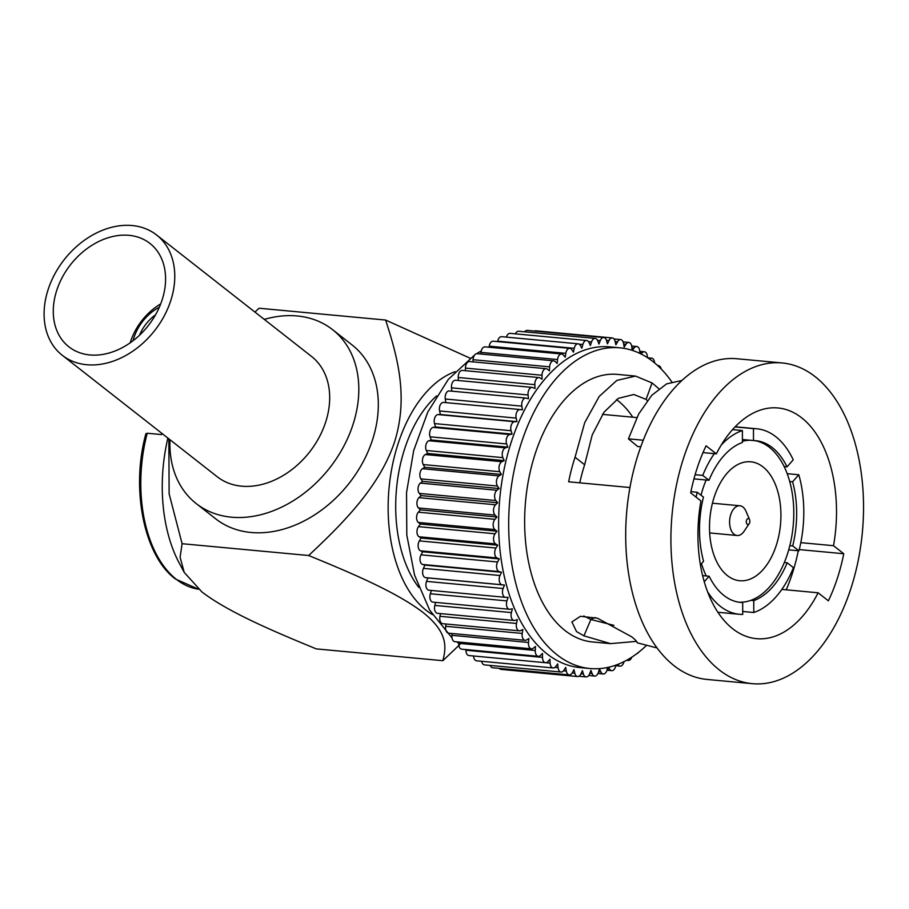 <?xml version="1.0" encoding="UTF-8"?>
<svg xmlns="http://www.w3.org/2000/svg" width="909" height="909" viewBox="0 0 909 909"><rect width="100%" height="100%" fill="white"/><g stroke="black" fill="none" stroke-linecap="round" stroke-linejoin="round"><path stroke-width="1.36" d="M159.359 307.174A42.098 31.656 -51.9 0 0 133.941 337.648A42.098 31.656 -51.9 0 0 133.044 340.739M130.18 342.841A54.04 40.632 128.1 0 1 130.566 341.614A54.04 40.632 128.1 0 1 160.711 303.89M749.198 523.664L744.085 531.288A14.93 8.863 -84.7 0 1 737.131 535.503A14.93 8.863 -84.7 0 1 734.074 534.231A14.93 8.863 -84.7 0 1 730.086 517.13A14.93 8.863 -84.7 0 1 739.903 505.768A14.93 8.863 -84.7 0 1 742.96 507.04A14.93 8.863 -84.7 0 1 745.959 511.199L749.573 519.641A2.988 1.773 95.3 0 0 748.971 518.812A2.988 1.773 95.3 0 0 746.539 520.312A2.988 1.773 95.3 0 0 747.198 524.254A2.988 1.773 95.3 0 0 749.198 523.664A2.988 1.773 95.3 0 0 749.573 519.641M727.439 575.636A59.721 35.44 95.3 0 0 739.665 580.726A59.721 35.44 95.3 0 0 778.911 535.287A59.721 35.44 95.3 0 0 762.981 466.885A59.721 35.44 95.3 0 0 750.766 461.806A59.721 35.44 95.3 0 0 711.52 507.245A59.721 35.44 95.3 0 0 727.439 575.636M169.972 439.717A110.5 83.094 -51.9 0 0 196.174 503.541A110.5 83.094 -51.9 0 0 352.908 424.844A110.5 83.094 -51.9 0 0 332.524 329.615A110.5 83.094 -51.9 0 0 264.28 319.4M196.174 503.541L215.694 518.834A110.5 83.094 -51.9 0 0 372.417 440.138A110.5 83.094 -51.9 0 0 352.033 344.909L332.524 329.615M167.892 438.081A126.669 75.163 95.3 0 0 179.209 563.035L184.209 572.386L201.855 591.873C227.864 611.973 273.791 631.448 316.275 648.89L442.842 660.695C446.308 647.549 448.262 632.55 423.083 612.518C396.71 592.214 351.147 572.965 308.662 555.513C342.863 523.391 379.451 486.997 394.517 442.069C408.732 396.722 397.358 356.43 385.632 320.048L470.123 358.203M168.847 438.842L169.131 493.814L182.095 543.707L180.096 557.172L184.209 572.386M385.632 320.048L259.065 308.231L254.94 312.071M455.102 371.656A126.669 75.163 95.3 0 0 389.677 482.202A126.669 75.163 95.3 0 0 426.196 610.337A126.669 75.163 95.3 0 0 432.423 614.598M418.765 587.384A114.023 67.664 -84.7 0 1 436.638 395.869M647.276 400.63L646.094 399.381L652.048 382.939L658.9 388.734M742.403 439.513L753.481 440.547L753.47 428.639A93.161 55.279 95.3 0 1 756.742 428.775L735.199 426.764M756.742 428.775A93.161 55.279 95.3 0 1 775.809 436.706A93.161 55.279 95.3 0 1 793.239 459.818L787.035 466.84A81.219 48.2 95.3 0 0 772.252 447.58A81.219 48.2 95.3 0 0 755.629 440.672A81.219 48.2 95.3 0 0 753.481 440.547M739.108 602.224A81.219 48.2 95.3 0 0 739.812 602.247A81.219 48.2 95.3 0 0 750.891 600.338A81.219 48.2 95.3 0 0 784.319 562.501A81.219 48.2 95.3 0 0 789.83 545.65A81.219 48.2 95.3 0 0 789.716 481.52A81.219 48.2 95.3 0 0 784.16 466.578A81.219 48.2 95.3 0 0 769.378 447.319A81.219 48.2 95.3 0 0 754.197 440.57M707.566 591.759A93.161 55.279 95.3 0 0 720.36 606.348A93.161 55.279 95.3 0 0 739.426 614.291A93.161 55.279 95.3 0 0 742.71 614.427L742.687 602.519A81.219 48.2 95.3 0 1 740.54 602.394A81.219 48.2 95.3 0 1 709.145 576.215L702.6 575.613M690.942 491.667L697.237 492.258A93.161 55.279 95.3 0 0 696.067 497.109M695.124 474.691L702.748 475.407A93.161 55.279 95.3 0 1 714.326 453.659M732.54 429.616L742.392 430.536A93.161 55.279 95.3 0 0 721.257 445.012M735.051 426.912L753.47 428.639M833.519 545.695A115.852 68.743 95.3 0 0 801.704 417.833A115.852 68.743 95.3 0 0 777.99 407.971A115.852 68.743 95.3 0 0 716.337 453.841L706.077 445.808A135.191 80.219 95.3 0 0 690.692 492.894L700.941 500.939A115.852 68.743 95.3 0 0 732.756 628.801A115.852 68.743 95.3 0 0 756.458 638.663A115.852 68.743 95.3 0 0 818.123 592.793L828.372 600.826A135.191 80.219 95.3 0 0 843.768 553.74L833.519 545.695L800.795 542.65M652.048 382.939L635.55 376.087L617.472 374.394A134.362 79.731 95.3 0 0 529.186 476.623A134.362 79.731 95.3 0 0 565 630.516A134.362 79.731 95.3 0 0 592.509 641.959L610.575 643.64L583.919 635.834L590.895 619.495L613.939 625.347M590.895 619.495L583.783 615.984M590.486 619.336A115.852 68.743 95.3 0 0 595.088 617.529M632.8 417.208A115.852 68.743 95.3 0 0 617.927 400.687A115.852 68.743 95.3 0 0 616.461 399.574M781.842 589.407L818.123 592.793M643.277 440.24L628.426 438.854L637.663 446.501L640.788 446.796M702.998 452.602L716.337 453.841M520.016 409.55L443.558 402.414A5.977 3.545 95.3 0 0 443.501 402.403A5.977 3.545 95.3 0 0 439.592 410.959L440.411 414.504L438.047 414.572A5.977 3.545 95.3 0 0 434.513 423.583L435.525 426.969L512.097 434.116L509.722 434.525A5.977 3.545 95.3 0 0 506.654 443.944L507.836 447.137L505.484 447.887A5.977 3.545 95.3 0 0 502.882 457.636L504.245 460.613L501.916 461.704A5.977 3.545 95.3 0 0 499.814 471.703L501.348 474.453L499.052 475.861A5.977 3.545 95.3 0 0 497.473 486.042L499.155 488.531L496.928 490.258A5.977 3.545 95.3 0 0 495.871 500.541L497.689 502.757L495.553 504.79A5.977 3.545 95.3 0 0 495.03 515.096L496.973 517.016L494.916 519.334A5.977 3.545 95.3 0 0 494.939 529.595L496.996 531.208L495.053 533.788A5.977 3.545 95.3 0 0 495.337 543.73A5.977 3.545 95.3 0 0 495.61 543.912L497.757 545.207L495.95 548.036A5.977 3.545 95.3 0 0 496.484 557.626A5.977 3.545 95.3 0 0 497.041 557.956L499.268 558.921L497.598 561.989A5.977 3.545 95.3 0 0 498.359 571.17A5.977 3.545 95.3 0 0 499.223 571.613L501.507 572.238L499.995 575.511A5.977 3.545 95.3 0 0 500.961 584.282A5.977 3.545 95.3 0 0 502.12 584.782L504.461 585.066L503.109 588.521A5.977 3.545 95.3 0 0 504.256 596.849A5.977 3.545 95.3 0 0 505.484 597.349A5.977 3.545 95.3 0 0 505.734 597.361L508.097 597.304L506.915 600.906A5.977 3.545 95.3 0 0 508.233 608.769A5.977 3.545 95.3 0 0 509.46 609.28A5.977 3.545 95.3 0 0 510.029 609.257L512.392 608.848L511.392 612.575A5.977 3.545 95.3 0 0 512.858 619.961A5.977 3.545 95.3 0 0 514.085 620.472A5.977 3.545 95.3 0 0 514.96 620.37L517.323 619.62L516.517 623.449A5.977 3.545 95.3 0 0 518.096 630.335A5.977 3.545 95.3 0 0 519.323 630.846A5.977 3.545 95.3 0 0 520.505 630.63L522.834 629.539L522.232 633.437A5.977 3.545 95.3 0 0 523.902 639.811A5.977 3.545 95.3 0 0 525.129 640.322A5.977 3.545 95.3 0 0 526.618 639.936L528.902 638.527L528.493 642.47A5.977 3.545 95.3 0 0 530.242 648.322A5.977 3.545 95.3 0 0 531.458 648.833A5.977 3.545 95.3 0 0 533.242 648.242L535.469 646.515L535.265 650.469A5.977 3.545 95.3 0 0 537.049 655.809A5.977 3.545 95.3 0 0 538.276 656.321A5.977 3.545 95.3 0 0 540.344 655.48L542.491 653.446L542.491 657.377A5.977 3.545 95.3 0 0 544.286 662.195A5.977 3.545 95.3 0 0 545.514 662.706A5.977 3.545 95.3 0 0 547.866 661.582L549.911 659.264L550.127 663.138A5.977 3.545 95.3 0 0 551.899 667.445A5.977 3.545 95.3 0 0 553.126 667.956A5.977 3.545 95.3 0 0 555.74 666.513L557.672 663.922L558.092 667.717A5.977 3.545 95.3 0 0 559.83 671.524A5.977 3.545 95.3 0 0 561.046 672.035A5.977 3.545 95.3 0 0 563.91 670.228L565.716 667.388L566.341 671.081A5.977 3.545 95.3 0 0 568.011 674.387A5.977 3.545 95.3 0 0 569.227 674.898A5.977 3.545 95.3 0 0 572.318 672.705L573.988 669.638L574.806 673.194A5.977 3.545 95.3 0 0 576.374 676.023A5.977 3.545 95.3 0 0 577.601 676.535A5.977 3.545 95.3 0 0 580.896 673.921L582.419 670.649L583.419 674.035A5.977 3.545 95.3 0 0 584.873 676.41A5.977 3.545 95.3 0 0 586.1 676.921A5.977 3.545 95.3 0 0 589.589 673.876L590.941 670.422L592.134 673.614A5.977 3.545 95.3 0 0 593.441 675.557A5.977 3.545 95.3 0 0 594.656 676.069A5.977 3.545 95.3 0 0 598.315 672.546L599.497 668.944L600.86 671.933A5.977 3.545 95.3 0 0 601.997 673.467A5.977 3.545 95.3 0 0 603.224 673.978A5.977 3.545 95.3 0 0 607.019 669.978L607.689 667.445M507.836 447.137L431.264 439.99L428.912 440.74A5.977 3.545 95.3 0 0 426.31 450.489L427.673 453.466L425.344 454.557A5.977 3.545 95.3 0 0 423.242 464.556L424.764 467.306L422.48 468.714A5.977 3.545 95.3 0 0 420.901 478.895L422.583 481.384L420.356 483.111A5.977 3.545 95.3 0 0 419.299 493.405L421.117 495.61L418.969 497.643A5.977 3.545 95.3 0 0 418.458 507.949L420.401 509.869L418.345 512.187A5.977 3.545 95.3 0 0 418.367 522.448L420.424 524.061L418.481 526.641A5.977 3.545 95.3 0 0 418.765 536.583A5.977 3.545 95.3 0 0 419.038 536.764L421.185 538.06L419.379 540.889A5.977 3.545 95.3 0 0 419.901 550.479A5.977 3.545 95.3 0 0 420.469 550.809L422.696 551.774L421.026 554.842A5.977 3.545 95.3 0 0 421.787 564.023A5.977 3.545 95.3 0 0 422.651 564.466L424.935 565.091L423.424 568.364A5.977 3.545 95.3 0 0 424.389 577.135A5.977 3.545 95.3 0 0 425.548 577.635L427.889 577.919L426.537 581.374A5.977 3.545 95.3 0 0 427.684 589.702A5.977 3.545 95.3 0 0 428.912 590.214A5.977 3.545 95.3 0 0 429.162 590.214M431.423 590.441L430.343 593.759A5.977 3.545 95.3 0 0 431.661 601.622A5.977 3.545 95.3 0 0 432.889 602.133L509.46 609.28M435.638 602.383L434.82 605.428A5.977 3.545 95.3 0 0 436.286 612.814A5.977 3.545 95.3 0 0 437.513 613.325L514.085 620.472M440.513 613.598L439.945 616.302A5.977 3.545 95.3 0 0 441.524 623.188A5.977 3.545 95.3 0 0 442.751 623.699L519.323 630.846M446.012 624.006L445.66 626.29A5.977 3.545 95.3 0 0 447.33 632.664A5.977 3.545 95.3 0 0 448.557 633.175L525.129 640.322M452.114 633.505L451.921 635.323A5.977 3.545 95.3 0 0 453.671 641.186A5.977 3.545 95.3 0 0 454.886 641.686L531.458 648.833M458.761 642.049L458.693 643.322A5.977 3.545 95.3 0 0 460.477 648.662A5.977 3.545 95.3 0 0 461.704 649.174L538.276 656.321M465.919 649.56L465.919 650.23A5.977 3.545 95.3 0 0 467.715 655.048A5.977 3.545 95.3 0 0 468.942 655.559L545.514 662.706M550.127 663.138L473.555 655.991A5.977 3.545 95.3 0 0 475.327 660.298A5.977 3.545 95.3 0 0 476.555 660.809L553.126 667.956M481.622 661.286A5.977 3.545 95.3 0 0 483.258 664.377A5.977 3.545 95.3 0 0 484.474 664.888L561.046 672.035M490.167 665.422A5.977 3.545 95.3 0 0 491.439 667.24A5.977 3.545 95.3 0 0 492.655 667.751L569.227 674.898M499.291 668.365A5.977 3.545 95.3 0 0 499.802 668.876A5.977 3.545 95.3 0 0 501.029 669.388L577.601 676.535M608.576 667.251L609.541 668.99A5.977 3.545 95.3 0 0 610.496 670.149A5.977 3.545 95.3 0 0 611.712 670.66A5.977 3.545 95.3 0 0 615.632 666.161L615.847 665.127M617.825 664.388L618.109 664.82A5.977 3.545 95.3 0 0 618.847 665.627A5.977 3.545 95.3 0 0 620.074 666.138A5.977 3.545 95.3 0 0 623.994 661.638M627.085 660.002A5.977 3.545 95.3 0 0 628.244 660.457A5.977 3.545 95.3 0 0 631.823 657.139M636.891 653.594A5.977 3.545 95.3 0 0 638.845 652.094M590.021 668.524L579.976 667.592A161.052 95.57 -84.7 0 1 547.013 653.866A161.052 95.57 -84.7 0 1 504.075 469.419A161.052 95.57 -84.7 0 1 609.905 346.886L619.961 347.829A161.052 95.57 95.3 0 0 514.13 470.362A161.052 95.57 95.3 0 0 557.058 654.81A161.052 95.57 95.3 0 0 590.021 668.524A161.052 95.57 95.3 0 0 646.049 645.844M671.762 381.825A161.052 95.57 95.3 0 0 652.912 361.543A161.052 95.57 95.3 0 0 619.961 347.829M583.919 635.834L576.511 631.585L571.897 621.938L580.397 616.302L597.418 618.188L631.55 636.72C635.118 639.504 637.004 641.527 637.209 642.799L657.048 647.969M635.55 376.087L616.859 380.405L599.224 396.415L584.68 422.753L575.045 457.238A134.362 79.731 95.3 0 0 568.648 481.804L629.948 487.531M610.575 643.64L636.527 641.368M782.194 362.964L736.972 358.748A161.052 95.57 95.3 0 0 631.141 481.281A161.052 95.57 95.3 0 0 674.08 665.729A161.052 95.57 95.3 0 0 707.043 679.443L752.266 683.67A161.052 95.57 95.3 0 0 858.096 561.137A161.052 95.57 95.3 0 0 815.157 376.69A161.052 95.57 95.3 0 0 782.194 362.964A161.052 95.57 95.3 0 0 676.364 485.497A161.052 95.57 95.3 0 0 719.303 669.944A161.052 95.57 95.3 0 0 752.266 683.67M792.705 545.923A81.219 48.2 95.3 0 0 792.591 481.793L798.806 474.759A93.161 55.279 95.3 0 1 798.931 550.809L792.705 545.923L789.83 545.65M789.716 481.52L792.591 481.793M753.754 600.61A81.219 48.2 95.3 0 0 787.194 562.773L793.421 567.659A93.161 55.279 95.3 0 1 753.777 612.518L753.754 600.61L750.891 600.338M784.319 562.501L787.194 562.773M739.812 602.247L742.687 602.519M697.237 492.258L703.464 497.143A81.219 48.2 95.3 0 0 703.577 561.273L700.396 564.875M742.392 430.536L742.414 442.456A81.219 48.2 95.3 0 0 708.975 480.282L702.748 475.407M693.953 478.884L708.975 480.282M182.095 543.707L308.662 555.513M704.236 581.771L709.145 576.215M579.783 482.849A115.852 68.743 -84.7 0 1 584.646 464.772L575.045 457.238M435.525 426.969L433.15 427.378A5.977 3.545 95.3 0 0 430.071 436.797L431.264 439.99M798.295 550.74A135.191 80.219 -84.7 0 1 786.24 589.816M628.426 438.854L638.72 413.936L651.798 395.267L666.604 383.882L682 380.451M661.229 369.031A5.977 3.545 95.3 0 0 658.423 365.634A5.977 3.545 95.3 0 0 657.775 365.679M654.605 362.907A5.977 3.545 95.3 0 0 651.605 358.157A5.977 3.545 95.3 0 0 649.537 358.998L649.537 358.998M647.378 357.589L647.378 357.101A5.977 3.545 95.3 0 0 644.367 351.772A5.977 3.545 95.3 0 0 642.015 352.897L641.061 353.976M639.868 353.385L639.754 351.328A5.977 3.545 95.3 0 0 636.755 346.511A5.977 3.545 95.3 0 0 634.141 347.965L632.334 350.385M632.187 350.329L631.789 346.749A5.977 3.545 95.3 0 0 628.823 342.443A5.977 3.545 95.3 0 0 625.971 344.25L624.165 347.079L623.54 343.397A5.977 3.545 95.3 0 0 620.654 339.58A5.977 3.545 95.3 0 0 617.563 341.773L615.893 344.829L615.075 341.284A5.977 3.545 95.3 0 0 612.28 337.943A5.977 3.545 95.3 0 0 608.985 340.557L607.462 343.818L606.462 340.432A5.977 3.545 95.3 0 0 603.781 337.546A5.977 3.545 95.3 0 0 600.292 340.602L598.94 344.057L597.747 340.852A5.977 3.545 95.3 0 0 595.213 338.409A5.977 3.545 95.3 0 0 591.566 341.92L590.384 345.522L589.021 342.545A5.977 3.545 95.3 0 0 586.657 340.5A5.977 3.545 95.3 0 0 582.862 344.5L581.862 348.227L580.34 345.488A5.977 3.545 95.3 0 0 578.169 343.818A5.977 3.545 95.3 0 0 574.249 348.317L573.443 352.147L571.772 349.658A5.977 3.545 95.3 0 0 569.807 348.329A5.977 3.545 95.3 0 0 565.796 353.34L565.193 357.237L563.375 355.033A5.977 3.545 95.3 0 0 561.637 354.01A5.977 3.545 95.3 0 0 557.569 359.544L557.16 363.475L555.217 361.555A5.977 3.545 95.3 0 0 553.729 360.816A5.977 3.545 95.3 0 0 549.615 366.861L549.422 370.804L547.366 369.19A5.977 3.545 95.3 0 0 546.139 368.69A5.977 3.545 95.3 0 0 542.014 375.247L542.025 379.178L539.878 377.883A5.977 3.545 95.3 0 0 538.923 377.565A5.977 3.545 95.3 0 0 534.822 384.643L535.026 388.518L532.799 387.564A5.977 3.545 95.3 0 0 532.14 387.393A5.977 3.545 95.3 0 0 528.072 394.972L528.493 398.767L526.209 398.142A5.977 3.545 95.3 0 0 525.845 398.074A5.977 3.545 95.3 0 0 521.846 406.153L522.459 409.834L520.13 409.561A5.977 3.545 95.3 0 0 520.073 409.55A5.977 3.545 95.3 0 0 516.164 418.106L516.982 421.651L514.619 421.719A5.977 3.545 95.3 0 0 511.085 430.73L512.097 434.116M449.625 390.995A5.977 3.545 95.3 0 0 449.273 390.927A5.977 3.545 95.3 0 0 445.274 399.006L445.876 402.63M532.14 387.393L455.568 380.246A5.977 3.545 95.3 0 0 451.5 387.825L451.875 391.177M538.923 377.565L462.351 370.418A5.977 3.545 95.3 0 0 458.238 377.496L458.409 380.507M546.139 368.69L469.567 361.543A5.977 3.545 95.3 0 0 465.442 368.1L465.442 370.713M553.729 360.816L477.157 353.669A5.977 3.545 95.3 0 0 473.044 359.714L472.941 361.85M561.637 354.01L485.065 346.863A5.977 3.545 95.3 0 0 480.997 352.397L480.827 354.01M569.807 348.329L493.235 341.193A5.977 3.545 95.3 0 0 489.224 346.193L489.065 347.238M578.169 343.818L501.598 336.671A5.977 3.545 95.3 0 0 497.678 341.17L497.587 341.591M586.657 340.5L510.085 333.353A5.977 3.545 95.3 0 0 506.358 337.114M595.213 338.409L518.641 331.262A5.977 3.545 95.3 0 0 515.358 333.842M603.781 337.546L527.209 330.399A5.977 3.545 95.3 0 0 524.618 331.819M612.28 337.943L535.708 330.796A5.977 3.545 95.3 0 0 534.401 331.081M440.411 414.504L516.982 421.651M427.889 577.919L504.461 585.066M424.935 565.091L501.507 572.238M422.696 551.774L499.268 558.921M421.185 538.06L497.757 545.207M420.424 524.061L496.996 531.208M420.401 509.869L496.973 517.016M421.117 495.61L497.689 502.757M422.583 481.384L499.155 488.531M424.764 467.306L501.348 474.453M427.673 453.466L504.245 460.613M799.25 549.581L843.768 553.74M646.094 399.381L633.823 394.517L618.461 398.312L603.996 412.186L592.202 434.957L584.646 464.772M787.194 473.68L798.806 474.759M788.705 549.854L798.931 550.809M742.698 611.484L753.777 612.518M784.16 466.578L787.035 466.84M460.022 644.333L442.842 660.695M706.111 480.02A81.219 48.2 95.3 0 0 701.021 495.223M701.475 563.648A81.219 48.2 95.3 0 0 706.27 575.954M750.618 440.274A81.219 48.2 95.3 0 0 742.414 441.285M155.553 314.787A36.428 27.395 -51.9 0 0 139.531 335.228M161.916 433.4A118.534 70.345 95.3 0 0 161.597 434.582L147.235 433.241A118.534 70.345 95.3 0 0 176.414 579.397A118.534 70.345 95.3 0 0 198.639 589.248L175.46 579.022C144.088 556.001 130.51 488.997 145.951 433.548M146.406 434.241L147.235 433.241M162.075 300.05A65.687 49.393 -51.9 0 0 149.962 243.442A65.687 49.393 -51.9 0 0 56.79 290.221A65.687 49.393 -51.9 0 0 68.902 346.829A65.687 49.393 -51.9 0 0 162.075 300.05M48.177 289.414A76.436 57.472 -51.9 0 0 62.278 355.294A76.436 57.472 -51.9 0 0 170.687 300.856A76.436 57.472 -51.9 0 0 156.587 234.977A76.436 57.472 -51.9 0 0 48.177 289.414M62.278 355.294L217.194 476.736A76.436 57.472 -51.9 0 0 325.604 422.287A76.436 57.472 -51.9 0 0 311.503 356.419L156.587 234.977M495.61 543.912L419.038 536.764M497.041 557.956L420.469 550.809M499.223 571.613L422.651 564.466M502.12 584.782L425.548 577.635M506.654 443.944L430.071 436.797M509.722 434.525L433.15 427.378M511.085 430.73L434.513 423.583M505.484 447.887L428.912 440.74M514.619 421.719L438.047 414.572M516.164 418.106L439.592 410.959M521.846 406.153L445.274 399.006M528.072 394.972L451.5 387.825M534.822 384.643L458.238 377.496M542.014 375.247L465.442 368.1M549.615 366.861L473.044 359.714M557.569 359.544L480.997 352.397M565.796 353.34L489.224 346.193M574.249 348.317L497.678 341.17M582.862 344.5L579.135 344.147M591.566 341.92L588.487 341.636M600.292 340.602L597.531 340.341M608.985 340.557L606.417 340.318M617.563 341.773L615.132 341.545M625.971 344.25L623.642 344.034M634.141 347.965L631.903 347.749M642.015 352.897L639.834 352.692M618.109 664.82L616.972 664.706M609.541 668.99L607.337 668.785M600.86 671.933L598.588 671.717M592.134 673.614L589.771 673.399M583.419 674.035L580.953 673.808M574.806 673.194L572.181 672.944M566.341 671.081L563.478 670.808M558.092 667.717L554.842 667.422M542.491 657.377L465.919 650.23M535.265 650.469L458.693 643.322L456.761 641.868M528.493 642.47L451.921 635.323M522.232 633.437L445.66 626.29M516.517 623.449L439.945 616.302M511.392 612.575L434.82 605.428M506.915 600.906L430.343 593.759M503.109 588.521L426.537 581.374M499.995 575.511L423.424 568.364M497.598 561.989L421.026 554.842M495.95 548.036L419.379 540.889M495.053 533.788L418.481 526.641M494.939 529.595L418.367 522.448M494.916 519.334L418.345 512.187M495.03 515.096L418.458 507.949M495.553 504.79L418.969 497.643M495.871 500.541L419.299 493.405M496.928 490.258L420.356 483.111M497.473 486.042L420.901 478.895M499.052 475.861L422.48 468.714M499.814 471.703L423.242 464.556M501.916 461.704L425.344 454.557M502.882 457.636L426.31 450.489M739.903 505.768L712.44 503.211M636.834 417.583L602.485 414.379M489.11 346.897L488.485 347.193M481.27 350.885L476.623 353.692M474.657 354.976L448.319 379.383L427.809 411.993L413.686 450.569L406.539 492.564L406.8 535.037L414.549 575.079L429.65 610.098L451.989 637.845M505.484 597.349L428.912 590.214M586.1 676.921L578.908 676.251M594.656 676.069L588.691 675.512M603.224 673.978L597.952 673.478M611.712 670.66L606.951 670.217M620.074 666.138L615.723 665.729M628.244 660.457L626.54 660.298M520.073 409.55L443.501 402.403M525.845 398.074L449.273 390.927M620.654 339.58L614.018 338.955M628.823 342.443L623.142 341.909M636.755 346.511L631.687 346.045M644.367 351.772L639.754 351.34M651.605 358.157L647.685 357.794M658.423 365.634L657.661 365.566M739.426 614.291L717.883 612.28M737.131 535.503L709.668 532.935"/></g></svg>
